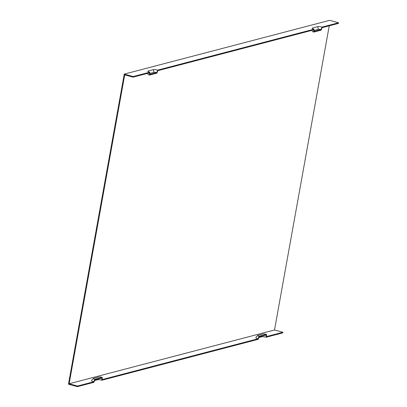 <?xml version="1.0" encoding="UTF-8"?>
<svg xmlns="http://www.w3.org/2000/svg" width="407" height="407" viewBox="0 0 407 407"><rect width="100%" height="100%" fill="white"/><g stroke="black" fill="none" stroke-linecap="round" stroke-linejoin="round"><path stroke-width="0.61" d="M149.807 73.458L154.095 72.334A1.984 0.402 -169.8 0 1 156.705 72.594L157.718 70.111A3.378 0.682 -169.8 0 0 153.276 69.673L148.143 71.016A3.378 0.682 -169.8 0 0 147.827 71.322A3.378 0.682 -169.8 0 0 149.705 72.212L133.175 76.536L124.247 74.11L329.624 20.35L338.553 22.777L322.018 27.106A3.378 0.682 -169.8 0 0 317.582 26.669L318.401 29.329A1.984 0.402 -169.8 0 1 321.011 29.589L322.018 27.106M157.718 70.111L314.011 29.202A3.378 0.682 -169.8 0 1 312.133 28.312A3.378 0.682 -169.8 0 1 312.449 28.012L317.582 26.669M124.247 74.11L68.447 384.223L77.376 386.65L93.91 382.321L94.917 379.843L101.745 378.057L101.918 380.224A3.378 0.682 -169.8 0 0 97.482 379.787L94.638 380.53M338.553 22.777L338.441 23.397L322.181 27.656L321.169 30.138L313.797 32.067L313.624 29.894L157.88 70.66L156.868 73.143L149.496 75.071L149.323 72.904L133.064 77.157L124.705 74.883L69.129 383.755L274.511 329.996L329.243 25.809M69.129 383.755L77.488 386.029L93.747 381.776L94.76 379.293L102.132 377.365L102.305 379.533L258.048 338.766L259.061 336.289L266.432 334.356L266.605 336.528L282.865 332.27L282.753 332.89L266.224 337.22A3.378 0.682 10.2 0 0 261.782 336.777L258.944 337.525M102.132 377.365A2.63 0.529 10.2 0 0 98.677 377.019L93.544 378.368A2.63 0.529 10.2 0 0 93.32 378.474L91.544 380.525A4.019 0.809 10.2 0 0 93.747 381.776M266.432 334.356A2.63 0.529 -169.8 0 0 262.978 334.015L257.845 335.358A2.63 0.529 10.2 0 0 257.621 335.47L255.85 337.52A4.019 0.809 10.2 0 0 258.048 338.766M274.511 329.996L282.865 332.27M149.705 72.212L149.883 74.379L156.705 72.594M133.064 77.157L133.175 76.536M314.011 29.202L314.184 31.375L321.011 29.589M313.797 32.067A2.63 0.529 -169.8 0 1 312.337 31.375L311.95 30.332M149.496 75.071A2.63 0.529 -169.8 0 1 148.036 74.379L147.644 73.341M93.32 378.474A2.63 0.529 10.2 0 0 94.76 379.293M314.112 30.454L318.401 29.329M257.621 335.47A2.63 0.529 10.2 0 0 259.061 336.289M266.224 337.22L266.046 335.047L259.223 336.833L258.211 339.316L101.918 380.224M77.488 386.029L77.376 386.65M97.482 379.787L98.133 378.998M153.276 69.673L154.095 72.334M148.143 71.016L148.367 71.734M312.449 28.012L312.668 28.729M261.782 336.777L262.439 335.994"/></g></svg>
